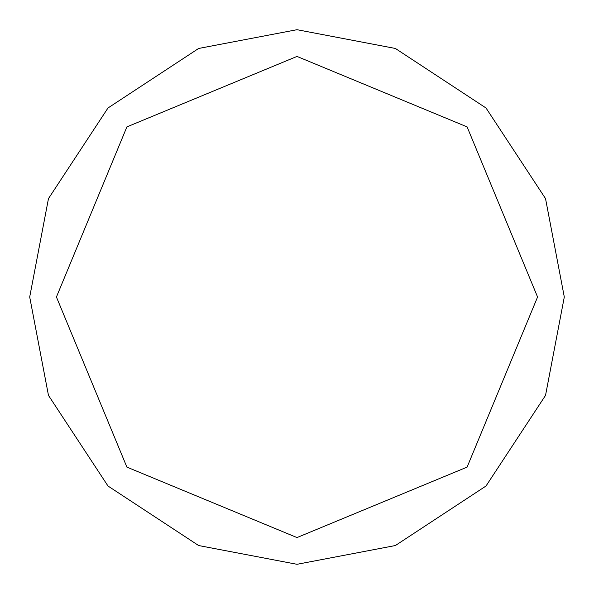 <?xml version="1.0" encoding="UTF-8"?>
<svg xmlns="http://www.w3.org/2000/svg" width="594" height="594" viewBox="0 0 594 594"><rect width="100%" height="100%" fill="white"/><g stroke="black" fill="none" stroke-linecap="round" stroke-linejoin="round"><path stroke-width="0.89" d="M29.7 297L48.47 198.611L107.989 107.989L198.611 48.47L297 29.7L395.389 48.47L486.011 107.989L545.53 198.611L564.3 297L545.53 395.389L486.011 486.011L395.389 545.53L297 564.3L198.611 545.53L107.989 486.011L48.47 395.389L29.7 297M56.43 297L126.893 126.893L297 56.43L467.107 126.893L537.57 297L467.107 467.107L297 537.57L126.893 467.107L56.43 297"/></g></svg>
